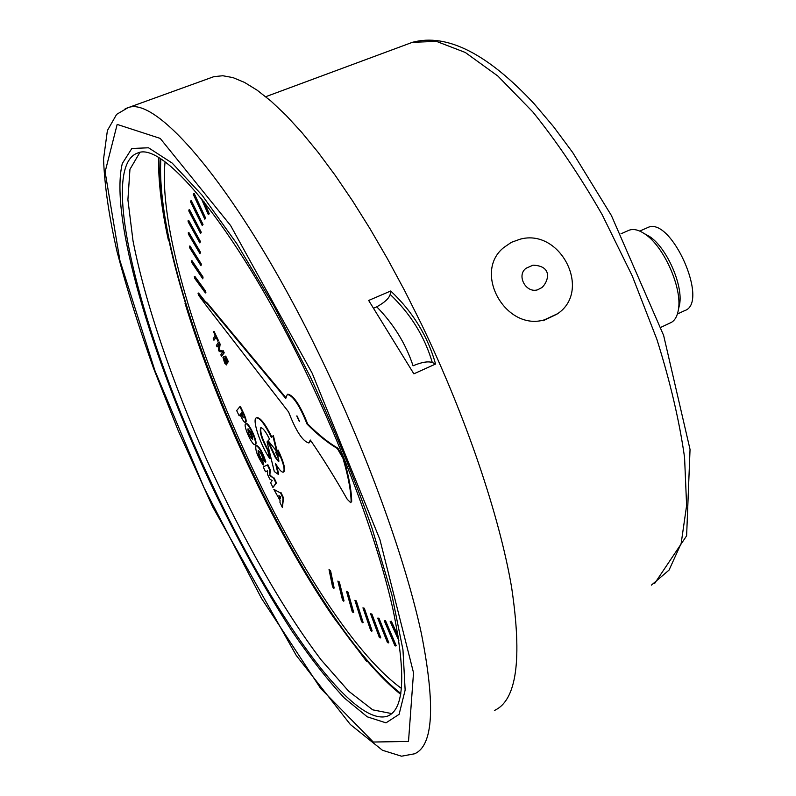 <?xml version="1.0" encoding="UTF-8"?>
<svg xmlns="http://www.w3.org/2000/svg" width="796" height="796" viewBox="0 0 796 796"><rect width="100%" height="100%" fill="white"/><g stroke="black" fill="none" stroke-linecap="round" stroke-linejoin="round"><path stroke-width="1.19" d="M346.529 591.358L347.991 592.125L353.713 612.403L353.205 612.651L347.474 592.383L346.529 591.358L352.17 611.477L353.205 612.651M347.991 592.125L347.474 592.383M377.702 618.144L378.976 618.184L388.796 642.67L388.269 642.939L378.448 618.452L377.702 618.144L387.423 642.491L388.269 642.939M378.976 618.184L378.448 618.452M190.761 200.871L191.319 200.662L203.02 224.452L202.254 225.547L202.463 224.671L190.761 200.871L190.513 201.766L202.254 225.547M203.02 224.452L202.463 224.671M189.428 246.173L189.955 245.954L201.338 264.053L200.99 265.745L200.801 264.272L189.428 246.173L189.607 247.695L200.99 265.745M201.338 264.053L200.801 264.272M215.975 337.584L213.935 340.24L215.816 337.245L217.845 340.628L213.567 331.564L215.089 335.733L213.228 338.738L213.935 340.24M217.845 340.628L218.363 340.409L214.074 331.355L213.567 331.564M218.363 340.409L217.597 341.026M276.52 465.192L278.67 474.038L278.162 474.277L275.555 463.521C278.998 469.501 281.575 472.376 283.286 472.157C285.077 470.237 283.754 464.197 279.306 454.028L277.515 450.228L278.988 456.347L275.595 452.148L277.197 455.541C278.729 458.993 279.187 461.053 278.59 461.72L275.237 457.352L269.197 444.546L267.048 441.88L274.312 471.56L278.162 474.277M269.197 444.546L269.705 444.317L267.565 441.651L267.048 441.88M269.705 444.317L275.744 457.113L278.799 461.471M278.69 455.103L276.113 451.909L275.595 452.148M279.306 454.028L279.824 453.8L278.033 449.999L277.515 450.228M279.824 453.8C284.262 463.959 285.585 470.008 283.794 471.919L283.416 472.098M267.565 470.774L265.506 471.72L267.565 470.774L267.526 474.376L269.735 479.053L272.152 480.505L270.66 482.675L272.928 487.48L275.953 483.142L273.625 478.187L269.864 475.63L269.715 469.889L267.386 464.964L263.237 466.904L265.506 471.72M269.715 469.889L270.212 469.66L267.884 464.735L267.386 464.964M270.212 469.66L269.864 475.63M270.361 475.401L273.625 478.187M274.123 477.958L276.451 482.913L275.953 483.142M276.451 482.913L272.928 487.48M256.332 445.302L256.411 445.272C259.675 446.954 262.819 452.496 265.844 461.909L265.347 462.138C262.322 452.725 259.178 447.173 255.914 445.491C255.088 449.999 257.516 456.506 263.207 465.033L262.232 461.063C259.148 456.635 257.805 453.123 258.193 450.526C260.163 451.73 261.874 454.884 263.317 459.998L265.347 462.138M258.471 450.546C258.61 453.72 260.033 457.153 262.73 460.834L262.232 461.063M262.73 460.834L263.705 464.804L263.207 465.033M272.889 435.939L273.406 435.71L277.068 450.944L276.55 451.183L272.889 435.939L271.406 437.412C264.919 424.377 259.934 417.86 256.441 417.85C251.645 418.656 260.401 445.233 269.754 458.586L267.705 450.277C261.476 438.865 259.168 431.362 260.79 427.75C262.849 427.77 265.774 431.591 269.575 439.233L268.123 440.685L276.55 451.183M261.008 427.711C259.934 431.979 262.332 439.432 268.212 450.048L267.705 450.277M268.212 450.048L270.252 458.347L269.754 458.586M256.76 417.701L256.949 417.621C260.421 417.611 265.376 424.069 271.824 436.994M297.137 416.069L299.415 421.144M299.296 421.482L296.759 415.94L299.296 421.482M205.288 301.495L207.328 303.067L204.771 301.704L205.288 301.495L198.572 293.047L198.055 293.256L198.502 295.107L207.865 307.694L288.64 412.03C295.993 431.094 302.729 441.402 308.848 442.964L310.34 440.049C322.39 457.521 334.688 477.262 347.245 499.281L350.658 502.644L351.683 501.43L350.728 502.614M204.771 301.704L198.055 293.256M207.328 303.067L285.794 397.562M287.645 394.279L287.873 394.179C293.634 395.393 300.231 405.303 307.664 423.91L307.107 424.168C299.664 405.552 293.077 395.632 287.326 394.418L285.754 398.428L206.811 303.286M351.126 501.709C350.936 490.635 348.21 476.137 342.937 458.207L337.325 448.486C327.753 442.865 317.684 434.765 307.107 424.168M307.664 423.91C318.241 434.507 328.32 442.606 337.902 448.218L343.514 457.939C348.787 475.869 351.504 490.366 351.683 501.44M310.768 440.666L309.077 442.855M188.314 232.681L188.851 232.472L200.453 252.163L200.005 253.725L199.915 252.382L188.314 232.681L188.383 234.074L200.005 253.725M200.453 252.163L199.915 252.382M193.607 193.627L194.174 193.408L205.686 218.273L204.811 219.179L205.129 218.492L193.607 193.627L193.249 194.314L204.811 219.179M205.686 218.273L205.129 218.492M370.568 613.806L371.901 614.044L380.737 637.705L380.219 637.974L371.384 614.313L370.568 613.806L379.314 637.327L380.219 637.974M371.901 614.044L371.384 614.313M337.882 581.08L339.365 582.005L344.031 600.89L343.524 601.139L338.857 582.254L337.882 581.08L342.469 599.816L343.524 601.139M339.365 582.005L338.857 582.254M354.907 600.303L356.329 600.91L363.115 622.452L362.598 622.711L355.812 601.169L354.907 600.303L361.603 621.696L362.598 622.711M356.329 600.91L355.812 601.169M384.269 620.761L385.473 620.591L396.229 645.695L395.692 645.974L384.936 620.87L384.269 620.761L394.925 645.745L395.692 645.974M385.473 620.591L384.936 620.87M188.951 209.895L189.498 209.676L201.269 232.243L200.612 233.507L200.721 232.462L188.951 209.895L188.811 210.97L200.612 233.507M201.269 232.243L200.721 232.462M191.458 260.849L191.975 260.64L203.05 277.048L202.801 278.859L202.522 277.267L191.458 260.849L191.727 262.501L202.801 278.859M203.05 277.048L202.522 277.267M218.89 344.688L217.089 346.917L218.92 344.061L218.631 350.19L219.268 351.543L222.661 352.101L220.83 354.857L221.517 356.31L223.706 353.036L222.741 350.986L219.388 350.499L219.626 344.389L218.552 342.111L216.403 345.464L217.089 346.917M219.626 344.389L220.134 344.171L219.059 341.892L218.552 342.111M220.134 344.171L219.308 350.33M219.895 350.28L222.741 350.986M223.248 350.767L224.213 352.817L223.706 353.036M224.213 352.817L221.517 356.31M241.775 413.034L240.81 413.811L241.666 412.796L243.198 417.631L240.81 413.811M241.307 413.592L243.337 417.243M240.203 414.885L239.138 415.791L240.094 414.646L241.188 416.955C242.999 420.606 244.382 422.437 245.357 422.457C246.113 421.572 245.496 418.835 243.476 414.238L239.904 406.666L240.402 406.448L243.974 414.01C245.994 418.606 246.611 421.353 245.855 422.228L245.407 422.427M239.904 406.666L236.681 410.587L239.138 415.791M279.734 496.097L280.51 497.739M280.411 498.803L278.918 495.649L280.63 496.585L280.411 498.803M273.814 489.351L280.102 500.565L279.933 502.346L282.401 507.579L283.018 498.137L280.59 492.983L273.814 489.351L280.59 492.983M281.087 492.744L283.515 497.908L283.018 498.137M283.515 497.908L282.401 507.579M248.223 428.915L252.8 439.123M252.7 439.302L252.591 439.372C249.556 436.397 248.004 432.905 247.934 428.885C250.78 431.531 252.362 435.004 252.7 439.302M255.148 444.447C257.605 442.745 248.262 422.288 245.725 423.82L245.496 423.979C243.148 425.88 252.402 446.068 254.939 444.586L255.148 444.447M246.153 423.631L246.223 423.601C248.76 422.069 258.103 442.516 255.645 444.228L255.019 444.546M223.537 356.867L225.716 356.091L228.392 361.772L227.626 362.369L225.198 356.3L223.537 356.867L225.935 363.414L224.621 362.15L222.96 357.305L224.631 363.036L226.581 364.906L226.741 362.837L224.581 358.071L225.467 357.792L227.626 362.369M225.129 357.901L227.248 362.618L226.631 364.886M223.676 358.747L224.183 358.528L223.467 357.086L222.96 357.305M224.183 358.528L225.129 361.931L224.621 362.15M225.129 361.931L226.114 363.115M225.716 356.091L225.198 356.3M228.392 361.772L227.885 361.991M194.343 276.6L194.861 276.391L205.547 291.038L205.905 292.729L205.388 292.938L205.02 291.256L194.343 276.6L194.702 278.351L205.388 292.938M205.547 291.038L205.02 291.256M188.145 220.542L188.682 220.333L200.423 241.516L199.876 242.939L199.876 241.735L188.145 220.542L188.115 221.786L199.876 242.939M200.423 241.516L199.876 241.735M204.055 201.806L209.288 213.806L208.293 214.522L208.721 214.024L202.602 199.995M201.169 198.224L208.293 214.522M209.288 213.806L208.721 214.024M391.314 621.178L390.179 621.557L391.314 621.178L398.239 636.362M398.597 638.631L390.766 621.457M390.179 621.557L398.945 640.86M362.946 607.826L364.329 608.253L372.15 630.93L371.632 631.198L363.812 608.512L362.946 607.826L370.677 630.352L371.632 631.198M364.329 608.253L363.812 608.512M329.037 569.588L330.549 570.652L334.151 588.055L333.653 588.294L330.041 570.901L329.037 569.588L332.579 586.841L333.653 588.294M330.549 570.652L330.041 570.901M165.061 162.006C152.752 284.51 301.744 616.253 401.483 688.44M332.41 615.825L366.657 661.496M413.064 365.802L413.423 365.643C421.78 362.15 428.069 361.105 432.288 362.508L435.571 364.041C427.76 336.151 412.806 311.803 390.717 290.998L390.169 294.43C389.065 298.381 384.587 302.51 376.747 306.838C393.672 324.111 405.781 343.763 413.064 365.802L413.423 365.643M373.722 308.142L376.747 306.838M210.144 77.998L213.826 76.675L222.781 75.739L233.019 77.62L244.531 82.426L257.237 90.256L271.068 101.172L285.913 115.181L301.644 132.265L318.111 152.334L335.136 175.249L352.519 200.811L370.05 228.78L387.493 258.819L404.627 290.59L421.203 323.673C465.73 415.91 499.351 515.48 511.589 587.219C522.385 659.387 516.654 700.47 494.396 710.47M435.571 364.041L413.86 373.831L368.667 300.45L390.717 290.998M391.811 713.604L372.697 709.833L348.598 691.137L321.246 660.003C282.829 609.537 241.745 536.862 206.632 459.64C172.244 382.11 145.21 303.107 133.012 240.88L127.907 199.746L129.947 169.319L139.827 152.524M310.669 377.583L273.844 305.714L236.74 243.556L202.104 195.229L172.195 163.1L148.514 147.777L131.828 148.494L122.305 163.528C109.291 216.84 151.708 357.752 210.462 483.212C236.412 537.807 263.456 586.921 291.595 630.541C310.022 657.556 327.644 680.073 344.439 698.082L367.294 716.838L386 722.848L399.095 714.35L405.144 690.102L402.975 649.904L391.901 594.93L371.991 528.037C354.598 478.804 334.161 428.656 310.669 377.583M211.179 482.446C270.829 611.069 352.757 729.325 388.02 715.942C404.308 708.947 406.079 673.983 393.333 611.049C379.592 548.504 348.24 461.013 309.266 379.055C240.88 234.293 164.483 140.982 138.056 152.882C96.724 166.245 142.643 338.081 211.179 482.446M543.17 320.758L557.061 314.102M544.424 319.843C505.609 331.464 472.545 272.322 503.798 247.526L511.43 242.312L520.176 239.178C560.553 228.054 592.184 290.55 557.638 313.684L544.424 319.843M537.39 289.883L541.947 287.565C548.543 281.386 553.031 265.924 533.012 265.177L526.196 268.202C516.196 274.998 525.619 293.296 537.39 289.883M647.019 227.875L647.675 227.586C670.968 215.507 709.853 302.997 684.61 310.649L677.406 314.012M628.352 230.551L629.079 230.233C633.467 228.591 638.7 229.825 644.8 233.944C663.745 246.064 682.441 288.122 678.411 309.535C677.426 315.843 675.137 320.091 671.555 322.29L660.869 327.335M644.282 233.596L649.456 236.432C666.511 247.347 683.237 284.988 679.625 304.281L678.66 308.45M408.139 43.899L412.467 42.297L436.467 41.382L465.282 52.466L497.888 76.068L532.822 111.928C556.742 141.559 579.836 175.767 602.104 214.562L632.283 275.993L656.919 339.454C670.172 381.563 679.386 420.895 684.57 457.451L686.61 505.569L681.157 543.469L669.058 570.075L651.427 585.12M275.744 457.113L275.237 457.352M337.902 448.218L337.325 448.486M343.514 457.939L342.937 458.207M243.974 414.01L243.476 414.238M227.248 362.618L226.741 362.837M400.696 694.351C298.42 612.711 153.2 289.346 160.115 158.673M160.852 159.13C153.131 288.62 298.918 613.248 400.836 693.495M213.826 76.675L127.808 107.788L116.624 114.365L107.39 130.554L103.55 159.061C104.525 185.667 109.042 216.602 117.102 251.844C126.813 288.839 139.021 327.793 153.708 368.727L178.294 430.805L212.602 506.744L296.261 655.456L350.33 724.489L382.448 750.26L401.522 756.2L414.527 753.802C433.313 745.782 435.601 705.724 421.402 633.626C405.94 561.807 369.881 460.655 324.778 366.051C245.765 199.219 158.155 94.227 127.808 107.788L125.211 108.674M312.151 373.175L379.861 539.389L413.522 672.769L408.507 741.454L373.284 742.031L320.549 688.301L261.426 598.254L204.124 487.908L155.001 370.886L119.888 260.401L105.112 171.866L117.171 124.415L160.205 138.404L230.591 225.517L312.151 373.175M390.169 294.43C410.646 313.932 424.686 336.618 432.288 362.508M265.735 96.704L412.467 42.297C446.845 33.084 487.401 53.561 534.136 103.739L553.509 126.644L572.702 152.524L611.398 215.517L663.635 335.444L690.042 449.451L686.62 535.798L654.68 583.418M256.411 445.272L255.914 445.491M256.949 417.621L256.441 417.85M287.873 394.179L287.326 394.418M246.223 423.601L245.725 423.82M158.583 157.747C158.255 181.428 161.528 208.96 168.434 240.342M184.99 303.167C217.199 408.557 273.725 529.28 331.852 614.94M390.269 714.748L388.02 715.942M629.079 230.233L620.989 233.785M649.456 236.432L644.8 233.944M679.625 304.281L678.411 309.535M647.675 227.586L639.745 231.079"/></g></svg>

